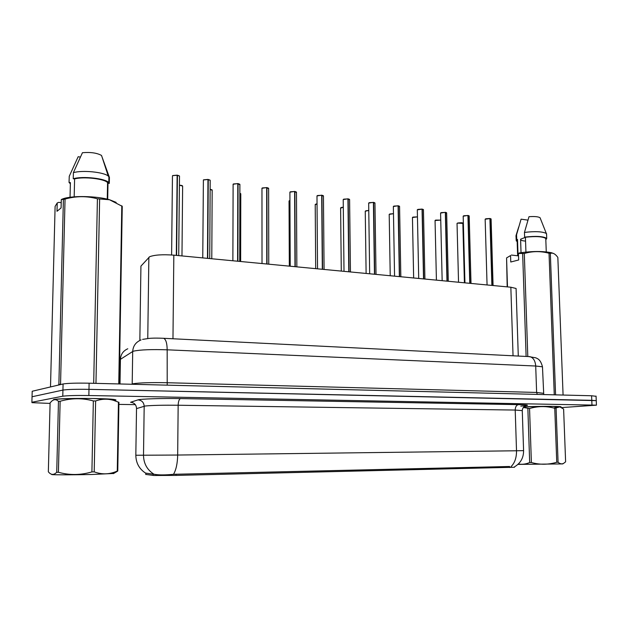 <?xml version="1.0" encoding="UTF-8"?>
<svg xmlns="http://www.w3.org/2000/svg" width="628" height="628" viewBox="0 0 628 628"><rect width="100%" height="100%" fill="white"/><g stroke="black" fill="none" stroke-linecap="round" stroke-linejoin="round"><path stroke-width="0.94" d="M140.915 267.104L140.931 266.115L149.668 256.711C154.606 254.85 162.66 254.332 173.83 255.149L510.847 287.224L516.083 288.472L516.106 289.21M145.782 474.415L153.821 475.49L176.021 475.404L514.52 467.248M114.563 400.507C116.306 400.232 116.463 399.942 115.026 399.651C109.241 398.136 59.935 397.995 53.718 399.51L53.152 400.146M135.829 455.221L135.829 455.253C135.962 462.962 139.196 468.904 145.531 473.088L154.818 474.375C159.119 475.113 165.352 475.09 173.509 474.305L509.614 466.494M561.762 407.58L596.443 405.162L596.255 400.625L591.78 400.326L88.98 389.352C76.176 389.156 67.494 389.399 62.933 390.082L32.044 396.755L32.036 397.194M560.851 407.125L561.047 406.803C559.328 406.183 537.513 406.206 523.823 406.85C537.332 406.214 559.093 406.19 560.804 406.811L560.757 407.093M596.443 405.162L88.854 395.522C76.043 395.357 67.353 395.585 62.784 396.205L31.895 402.258L31.981 402.674L50.083 403.411M118.896 404.401L135.318 404.636M596.066 396.292L591.592 395.758L89.105 383.198C76.318 382.97 67.636 383.229 63.075 383.975L32.201 391.26L32.185 391.746M596.058 396.087L596.255 400.625L88.98 389.352C76.176 389.156 67.494 389.399 62.933 390.082L32.044 396.755L31.895 402.258M179.49 176.492L179.498 176.028L177.12 175.345M172.692 175.573L177.127 175.243L176.319 255.384M177.418 175.283L176.617 255.415M210.192 180.691L210.192 180.252L207.962 179.6M203.566 179.828L207.962 179.514L207.483 258.351M208.253 179.553L207.774 258.383M239.888 184.75L237.792 183.714M233.428 183.949L237.792 183.651L237.612 261.224M238.075 183.69L237.894 261.248M268.627 188.683L266.664 187.701M262.323 187.937L266.664 187.646L266.767 263.995M266.931 187.686L267.033 264.019M296.471 192.49L294.618 191.556M290.309 191.799L294.618 191.516L294.987 266.68M294.877 191.556L295.246 266.704M113.644 473.473L91.688 474.493C70.783 474.972 48.011 474.909 52.21 474.407M117.766 471.008L117.271 471.055L118.441 402.171L118.928 402.281L117.766 471.008L114.806 472.798M118.441 402.171L113.417 400.303C107.6 398.639 101.665 398.866 95.621 400.97L94.208 471.864C102.026 474.737 109.712 474.47 117.271 471.055M94.208 471.864L91.908 471.911L93.344 400.939C82.394 397.901 71.325 398.019 60.139 401.268L58.459 401.347C56.292 399.282 54.094 399.173 51.873 401.017L50.099 402.862L48.34 471.785C50.97 475.09 53.765 475.255 56.724 472.264L58.459 401.347M113.911 400.444C115.905 400.083 115.238 399.73 111.902 399.369L93.219 398.545C74.332 398.191 52.98 398.937 53.725 399.903M95.621 400.97L93.344 400.939M60.139 401.268L58.412 472.272L56.724 472.264M58.412 472.272C69.465 475.349 80.627 475.231 91.908 471.911M562.696 463.911L517.927 464.398M556.078 408.294L558.08 462.239C559.941 463.856 561.754 464.249 563.536 463.425L565.616 461.831L563.614 409.056L559.831 406.873L554.76 408.271C546.305 405.963 537.906 406.049 529.553 408.53L523.289 407.446M558.08 462.239L556.753 462.263L554.76 408.271M554.603 407.658L557.256 407.47M560.506 407.007L552.962 406.418L523.783 406.889M529.553 408.53L531.382 462.53L529.679 462.538L527.865 408.577M531.382 462.53C539.892 464.869 548.346 464.783 556.753 462.263M518.343 464.006C522.158 464.634 525.942 464.139 529.679 462.538M114.257 400.499C115.984 400.224 116.133 399.95 114.712 399.659C108.982 398.152 60.202 398.019 54.039 399.518L53.286 400.083M65.045 199.076L60.547 384.297L58.875 384.391L63.404 199.374L61.293 199.508L62.776 198.888C71.71 195.441 96.767 195.928 109.57 199.751L97.418 198.793C86.735 195.905 75.949 195.991 65.045 199.076L63.404 199.374M58.278 385.105L58.875 384.391M116.164 202.389L109.57 199.751M119.242 383.951L122.256 206.337L109.869 199.932M107.694 199.257L107.992 183.227L107.576 182.646C104.68 178.807 83.767 176.382 74.599 178.909L74.183 196.839M107.992 183.227L109.311 183.4L108.793 182.622C105.677 178.462 82.786 175.895 73.24 178.737L74.599 178.909M109.311 183.4L109.421 177.434L108.244 176.044C103.651 172.072 82.362 169.945 73.382 172.661L73.24 178.737M109.421 177.434L101.485 155.43C96.955 152.934 90.605 152.023 82.441 152.706L73.382 172.661M61.293 199.508L61.081 207.939L57.007 211.291L57.219 202.97L55.107 206.384L50.523 386.377L51.056 386.809M99.632 199.06L95.966 383.37M93.698 383.308L97.418 198.793M118.755 383.936L121.793 205.796M57.219 202.97L58.687 202.349L61.214 202.648M70.046 197.278L70.391 182.615L69.041 182.442L70.36 183.761M69.041 182.442L69.261 176.264L78.155 156.733L80.321 157.039M525.432 237.329L520.581 239.213L521.028 252.668L520.628 239.825C521.201 240.453 522.841 240.885 525.558 241.113M553.606 253.492L551.502 252.754C542.749 251.027 532.01 251.098 519.301 252.943L518.453 253.453L524.309 253.476L527.795 356.531M563.081 395.051L557.845 257.449C556.039 254.866 554.21 253.437 552.373 253.163L549.029 253.257C540.747 251.027 532.505 251.098 524.309 253.476M545.803 239.284L545.771 238.444C542.608 236.521 535.825 236.112 525.424 237.227L525.934 252.064M545.826 239.865L546.729 238.357C543.22 236.269 535.857 235.861 524.623 237.125L525.424 237.227M546.596 234.605L546.313 233.443C542.302 231.504 535.017 231.167 524.459 232.415L524.623 237.125M540.315 218.332L540.056 217.72C538.251 216.644 534.561 216.307 528.988 216.707L524.459 232.415M550.332 253.414L555.584 394.863M554.265 394.824L549.029 253.257M507.189 286.878L506.576 257.92L507.487 286.91M526.115 356.453L522.653 253.665M518.453 253.453L518.673 259.976L510.768 262.009L510.564 255.557L506.576 257.92M510.564 255.557L510.077 255.8M511.404 255.054L518.053 255.824L517.519 239.48L517.134 240.752L517.637 255.777M517.519 239.48L516.711 239.378L516.192 240.822L517.166 241.482M516.711 239.378L516.561 234.723L515.894 235.94M516.561 234.723L521.083 219.164L527.913 220.13M323.444 196.179L321.701 195.3M317.423 195.543L321.693 195.269L322.313 269.286M321.952 195.3L322.564 269.31M349.592 199.767L347.943 198.927L348.791 271.806M348.187 198.935L349.042 271.83M343.697 199.162L347.943 198.903L343.61 199.257L343.218 199.845L344.011 271.351M374.955 203.236L373.393 202.444M369.186 202.679L373.393 202.428L374.469 274.248M373.636 202.459L374.704 274.271M399.565 206.612L398.089 205.858L399.361 276.618M398.317 205.882L399.596 276.642M393.905 206.094L398.089 205.851L393.819 206.188L393.356 206.769L394.565 276.163M423.453 209.885L422.055 209.171L423.523 278.918M422.283 209.195L423.751 278.934M417.29 209.846L422.055 209.163L417.824 209.493L417.314 210.074L418.711 278.455M446.649 213.065L445.33 212.39L446.979 281.148M445.55 212.421L447.199 281.171M441.209 212.625L445.33 212.39L441.131 212.711L440.589 213.285L442.159 280.692M469.187 216.158L467.939 215.514L469.76 283.314M468.15 215.553L469.972 283.338M463.849 215.749L467.939 215.522L463.77 215.836L463.189 216.401L464.932 282.859M491.096 219.164L489.911 218.56M485.138 219.243L489.911 218.568L491.889 285.426M490.115 218.591L492.093 285.442M147.761 338.492L148.86 257.284M153.059 475.427L153.083 473.889M145.774 474.533L145.798 473.049M509.685 467.53L509.653 466.494M176.021 475.404L176.036 474.132M172.967 338.767L173.83 255.149M139.848 340.439L140.931 266.115M513.045 355.793L510.847 287.224M173.509 474.305C176.091 469.909 177.481 463.488 177.677 455.041L135.829 455.253L136.519 408.294C136.213 404.668 134.227 402.658 130.577 402.273L137.972 399.879C140.248 398.929 162.589 398.231 180.534 398.584L518.461 404.636C516.397 405.091 515.313 406.897 515.211 410.06L178.156 405.241C162.911 405.099 151.952 405.35 145.272 405.994L136.519 408.6M518.461 404.636C527.12 404.832 529.537 405.193 525.707 405.719M522.268 410.626L515.211 410.06L516.514 450.771L523.587 450.637M153.766 474.093C147.078 469.72 143.663 463.472 143.506 455.347L144.181 406.19C143.859 402.391 141.787 400.287 137.972 399.879M511.121 466.549C514.779 462.922 516.577 457.663 516.514 450.771L177.677 455.041L178.156 405.241C178.328 401.378 179.121 399.157 180.534 398.584M591.969 404.903L591.592 395.758M88.854 395.522L89.105 383.198M62.784 396.205L63.075 383.975M542.49 367.309L542.474 366.815L535.708 366.022L167.174 349.812C151.56 349.309 140.421 349.733 133.764 351.099L132.696 351.515L132.194 383.991L133.262 383.7C139.942 382.75 151.128 382.428 166.812 382.719L536.626 392.445L543.393 393.301M167.205 385.145L167.174 349.812C167.079 343.265 165.925 339.434 163.712 338.304L162.966 338.257M32.201 391.26L32.044 396.755M141.088 339.905L140.625 340.109C135.679 342.323 133.034 346.122 132.696 351.515L120.419 359.334L120.003 383.967M127.782 348.768C123.198 350.832 120.741 354.349 120.419 359.334L120.411 359.907M131.574 384.257L132.178 384.273M142.603 339.379L149.37 338.351C151.795 338.225 154.19 337.911 163.712 338.304L529.844 356.633C533.305 357.63 535.26 360.755 535.708 366.022L536.626 392.445L537.34 394.408M543.738 394.565L542.474 366.815C540.425 358.839 537.144 358.659 535.841 357.834L528.658 356.578M177.127 175.243L172.582 175.667L172.449 176.24L171.609 254.968M178.721 255.62L179.498 176.028L177.394 175.196L179.388 175.926M182.622 186.477L182.63 186.053L179.404 185.252M181.971 255.926L182.63 186.053C181.971 185.912 183.415 185.558 179.412 185.166L182.528 185.967M203.394 179.969L202.758 257.904M208.229 179.475L210.082 180.15M207.962 179.514L203.456 179.93M237.792 183.651L233.318 184.051L233.106 184.632L232.878 260.769M239.723 261.421L239.888 184.334L238.043 183.596L239.778 184.232M266.664 187.646L262.221 188.031L261.962 188.62L262.017 263.548M268.753 264.184L268.627 188.29L266.9 187.599L268.525 188.188M294.618 191.516L290.207 191.893L289.908 192.482L290.222 266.233M296.848 266.861L296.471 192.129L294.838 191.469L296.361 192.027M212.162 190.363L210.137 189.295M211.785 258.76L212.17 189.97L210.137 189.216L212.068 189.876M240.783 194.131L239.865 193.314M239.865 193.251L240.681 193.667M321.693 195.269L317.328 195.638L316.983 196.219L317.54 268.831M324.072 269.451L323.444 195.842L321.913 195.222L323.334 195.74M350.448 271.963L349.592 199.445L348.148 198.856L349.482 199.343M373.393 202.428L369.091 202.773L368.667 203.354L369.672 273.792M373.605 202.381L374.845 202.836M289.94 200.567L289.045 201.313L289.32 266.146M289.437 200.685L289.013 201.031M317.038 203.912L315.217 204.791L315.696 268.651M315.649 204.163L317.038 203.833L315.185 204.532M343.304 207.232L340.611 208.166L341.287 271.092M341.075 207.538L343.304 207.154L340.58 207.923M393.45 206.384L393.842 206.125M398.293 205.803L399.447 206.227M417.416 209.705L417.84 209.43M424.921 279.052L423.445 209.619L422.236 209.116L423.335 209.524M440.683 212.931L441.154 212.641M445.519 212.35L446.539 212.719M463.283 216.071L463.794 215.765M468.119 215.475L469.077 215.836M489.911 218.568L485.774 218.866L485.161 219.431L487.061 284.963M485.248 219.117L485.805 218.795M493.074 285.536L491.088 218.944L490.068 218.513L490.986 218.858M368.769 210.513L365.669 210.906L365.261 211.448L366.116 273.455M365.755 210.82L368.769 210.435L365.229 211.212M393.473 213.74L389.65 214.093L389.203 214.627L390.231 275.747M389.729 213.999L393.473 213.669L389.172 214.407M417.455 216.935L412.941 217.186L412.455 217.72L413.648 277.976M413.02 217.092L417.455 216.872L412.431 217.508M412.549 217.382L412.965 217.115M440.746 220.153L435.581 220.185L435.063 220.718L436.413 280.143M435.659 220.098L440.746 220.122L435.039 220.522M435.149 220.397L435.604 220.122M462.86 223.411L457.6 223.113L457.043 223.639L458.534 282.247M464.414 282.804L462.852 223.199C462.514 223.435 464.273 222.257 457.647 223.026L462.75 223.113M457.129 223.333L457.624 223.042M518.288 356.06L516.083 288.472M520.808 406.128L525.644 405.743C526.076 405.555 522.857 406.19 522.26 410.398L523.587 450.661C523.603 457.812 520.604 463.181 514.591 466.769M172.637 175.573L177.104 175.157M209.736 258.571L210.192 180.252L208.221 179.467M203.511 179.836L207.939 179.427M233.051 184.279L237.769 183.557M261.915 188.29L266.633 187.56M289.869 192.168L294.587 191.43M240.65 261.507L240.783 193.754L239.865 193.243M113.37 473.638L117.444 471.267M111.902 399.369L113.417 400.295M562.641 463.951L563.536 463.425M107.576 182.646L107.262 199.155M108.903 176.641L108.793 182.622M101.799 156.231L108.244 176.044M551.502 252.754L552.373 253.163M545.771 238.444L546.266 251.883M546.556 233.687L546.729 238.357M540.056 217.72L546.313 233.443M516.035 236.191L516.161 239.904M518.704 227.006L516.177 235.045M316.944 195.928L321.662 195.182M343.186 199.571L347.912 198.817M368.636 203.095L373.362 202.342M376.023 274.397L374.947 202.938L373.597 202.381M393.324 206.526L398.05 205.764M400.837 276.76L399.557 206.329L398.278 205.796M417.879 209.407L422.016 209.085M440.558 213.065L445.291 212.311M448.298 281.273L446.641 212.821L445.503 212.343M463.166 216.197L467.899 215.443M471.008 283.432L469.187 215.922L468.103 215.475M485.829 218.787L489.871 218.489M457.019 223.45L457.647 223.026"/></g></svg>
